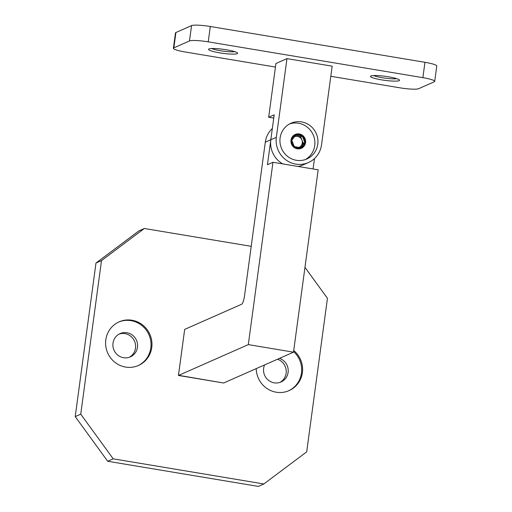 <?xml version="1.0" encoding="UTF-8"?>
<svg xmlns="http://www.w3.org/2000/svg" width="512" height="512" viewBox="0 0 512 512"><rect width="100%" height="100%" fill="white"/><g stroke="black" fill="none" stroke-linecap="round" stroke-linejoin="round"><path stroke-width="0.77" d="M105.811 339.827A23.859 23.053 66.2 0 0 114.938 362.336A23.859 23.053 66.2 0 0 138.413 365.485A23.859 23.053 66.2 0 0 151.75 347.494A23.859 23.053 66.2 0 0 142.624 324.986A23.859 23.053 66.2 0 0 119.142 321.837A23.859 23.053 66.2 0 0 105.811 339.827M137.952 365.683A23.859 23.053 66.2 0 0 150.829 347.898A23.859 23.053 66.2 0 0 141.901 325.555A23.859 23.053 66.2 0 0 118.688 322.042M112.998 343.181A12.71 12.282 66.2 0 0 117.862 355.174A12.71 12.282 66.2 0 0 130.374 356.851A12.71 12.282 66.2 0 0 137.478 347.264A12.71 12.282 66.2 0 0 132.614 335.277A12.71 12.282 66.2 0 0 120.102 333.594A12.71 12.282 66.2 0 0 112.998 343.181M129.363 357.242A12.71 12.282 66.2 0 0 135.501 348.141A12.71 12.282 66.2 0 0 119.136 334.08M256.23 368.614A23.859 23.053 66.2 0 0 289.05 390.624A23.859 23.053 66.2 0 0 302.387 372.627A23.859 23.053 66.2 0 0 293.722 350.502M288.589 390.816A23.859 23.053 66.2 0 0 301.466 373.037A23.859 23.053 66.2 0 0 293.581 351.578M264.582 364.928A12.71 12.282 66.2 0 0 263.635 368.314A12.71 12.282 66.2 0 0 268.499 380.307A12.71 12.282 66.2 0 0 281.005 381.99A12.71 12.282 66.2 0 0 288.109 372.403A12.71 12.282 66.2 0 0 279.462 358.362M279.994 382.381A12.71 12.282 66.2 0 0 286.131 373.274A12.71 12.282 66.2 0 0 277.485 359.232M107.686 461.267L75.219 416.595L80.742 414.157L113.21 458.829L107.686 461.267L258.323 486.4L263.84 483.962L306.688 451.859L327.45 298.298L304.966 267.36M95.981 263.034L138.829 230.931L144.352 228.493L101.504 260.602L95.981 263.034L75.219 416.595M251.219 246.323L144.352 228.493M101.504 260.602L80.742 414.157M113.21 458.829L263.84 483.962M248.307 344.621L272.966 162.272L318.157 169.811L293.498 352.166L248.307 344.621L178.451 375.462L184.678 329.395L241.658 304.243A7.821 1.696 99.5 0 0 243.264 301.421A7.821 1.696 99.5 0 0 244.538 295.75L265.299 142.195A23.469 22.675 -113.8 0 1 272.339 128.493M282.822 163.917A23.469 22.675 -113.8 0 1 270.816 139.757L267.443 164.71L272.966 162.272M313.075 168.966L314.483 158.56M293.498 352.166L223.642 383.002L178.445 375.462L184.672 329.408M178.618 375.322L223.642 383.002M219.635 52.845A14.669 2.022 7.7 0 1 208.73 49.094A14.669 2.022 7.7 0 1 226.541 49.798A14.669 2.022 7.7 0 1 237.517 52.986A14.669 2.022 7.7 0 1 219.635 52.845M211.725 48.544A12.71 1.754 -172.3 0 0 220.358 50.72A12.71 1.754 -172.3 0 0 234.778 51.661M381.568 79.859A14.669 2.022 7.7 0 1 370.662 76.115A14.669 2.022 7.7 0 1 388.467 76.813A14.669 2.022 7.7 0 1 399.45 80.006A14.669 2.022 7.7 0 1 381.568 79.859M373.658 75.558A12.71 1.754 -172.3 0 0 382.285 77.741A12.71 1.754 -172.3 0 0 396.71 78.675M175.917 32.506L173.843 47.859A15.642 2.157 -172.3 0 0 173.402 48.275L175.482 32.922A15.642 2.157 7.7 0 1 175.917 32.506L191.558 25.6A15.642 2.157 7.7 0 1 210.304 26.49L424.954 62.304A15.642 2.157 7.7 0 1 436.781 66.029L434.701 81.382A15.642 2.157 -172.3 0 0 422.88 77.658L424.954 62.304M210.304 26.49L208.23 41.843L422.88 77.658M208.23 41.843A15.642 2.157 -172.3 0 0 189.485 40.954L191.558 25.6M173.843 47.859L189.485 40.954M173.402 48.275A15.642 2.157 -172.3 0 0 185.229 52L275.456 67.053M434.701 81.382A15.642 2.157 -172.3 0 1 434.259 81.798L418.624 88.704A15.642 2.157 -172.3 0 1 399.878 87.814L330.797 76.288M280.102 137.952A19.558 18.899 66.2 0 0 287.59 156.397A19.558 18.899 66.2 0 0 306.829 158.982A19.558 18.899 66.2 0 0 317.76 144.23A19.558 18.899 66.2 0 0 310.278 125.786A19.558 18.899 66.2 0 0 291.034 123.2A19.558 18.899 66.2 0 0 280.102 137.952M286.976 58.624L276.339 137.318A23.469 22.675 66.2 0 0 295.821 164.122A23.469 22.675 66.2 0 0 308.41 162.56A23.469 22.675 66.2 0 0 321.53 144.864L332.166 66.163L286.976 58.624L275.936 63.494L268.672 117.242L273.747 118.086M265.299 142.195L270.816 139.757L274.189 114.803L268.672 117.242M308.41 162.56L302.893 164.998A23.469 22.675 -113.8 0 1 298.144 166.477M294.394 136.749A5.811 5.613 -113.8 0 1 302.272 141.472A5.811 5.613 -113.8 0 1 298.88 147.462M305.28 159.584A19.558 18.899 66.2 0 0 314.726 145.574A19.558 18.899 66.2 0 0 298.49 123.238A19.558 18.899 66.2 0 0 289.549 123.942M305.568 142.592A7.558 7.309 66.2 0 0 299.29 133.952A7.558 7.309 66.2 0 0 291.008 140.16A7.558 7.309 66.2 0 0 297.286 148.794A7.558 7.309 66.2 0 0 305.568 142.592M297.389 148.026A6.771 6.547 66.2 0 0 300.774 147.68L294.246 146.592A6.771 6.547 66.2 0 0 297.389 148.026M291.763 140.288A6.771 6.547 66.2 0 0 294.246 146.592L291.763 140.288L295.808 135.072A6.771 6.547 66.2 0 0 291.763 140.288M302.33 136.16A6.771 6.547 66.2 0 0 295.808 135.072L302.33 136.16A6.771 6.547 66.2 0 1 304.813 142.464L302.33 136.16L300.717 136.87L303.2 143.174L304.813 142.464L300.774 147.68A6.771 6.547 66.2 0 0 304.813 142.464M299.795 147.571L303.2 143.174M295.072 135.93L300.717 136.87M270.816 139.757L276.339 137.318"/></g></svg>
